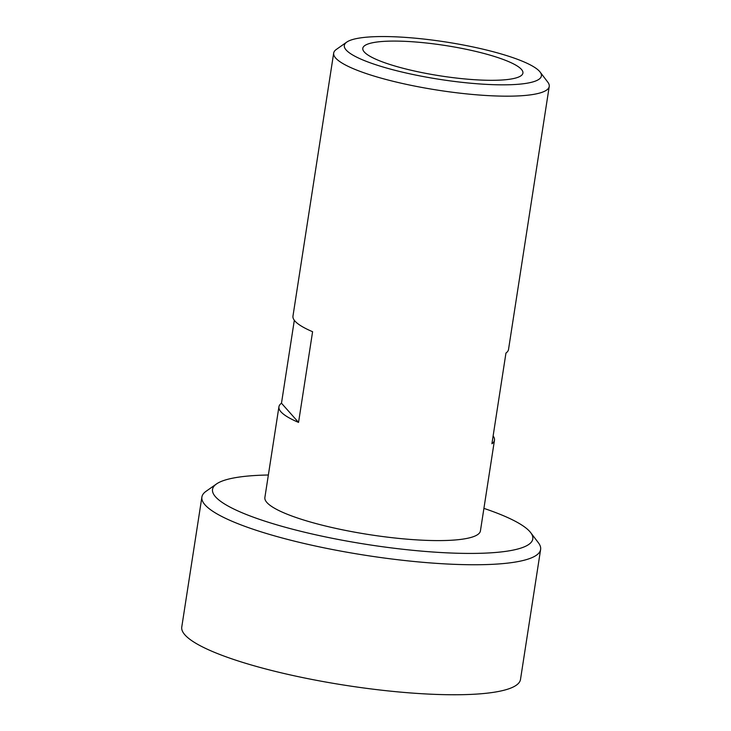 <?xml version="1.0" encoding="UTF-8"?>
<svg xmlns="http://www.w3.org/2000/svg" width="731" height="731" viewBox="0 0 731 731"><rect width="100%" height="100%" fill="white"/><g stroke="black" fill="none" stroke-linecap="round" stroke-linejoin="round"><path stroke-width="1.1" d="M540.62 549.474L520.49 679.474A171.383 32.557 -171.2 0 1 384.232 690.484A171.383 32.557 -171.2 0 1 184.961 634.91A171.383 32.557 -171.2 0 1 181.763 627.034L201.893 497.034A171.383 32.557 8.8 0 0 205.082 504.911A171.383 32.557 8.8 0 0 385.411 558.173A171.383 32.557 8.8 0 0 540.62 549.474A171.383 32.557 8.8 0 0 538.381 542.749L530.669 532.616A162.035 30.775 -171.2 0 1 401.493 549.109A162.035 30.775 -171.2 0 1 215.554 496.842A162.035 30.775 -171.2 0 1 216.467 483.977A162.035 30.775 -171.2 0 1 268.359 475.004M346.75 42.106L336.333 49.434A109.056 20.715 8.8 0 0 333.683 53.08A109.056 20.715 8.8 0 0 335.712 58.096A109.056 20.715 8.8 0 0 450.46 91.987A109.056 20.715 8.8 0 0 549.237 86.45A109.056 20.715 8.8 0 0 547.811 82.174L540.099 72.04A99.708 18.942 -171.2 0 1 460.603 82.183A99.708 18.942 -171.2 0 1 346.183 50.028A99.708 18.942 -171.2 0 1 346.75 42.106A99.708 18.942 -171.2 0 1 444.21 41.74A99.708 18.942 -171.2 0 1 539.542 71.364A99.708 18.942 -171.2 0 1 540.099 72.04M333.683 53.08L292.967 316.103A109.056 20.715 8.8 0 0 294.995 321.119A109.056 20.715 8.8 0 0 312.594 331.71L298.55 422.408A109.056 20.715 -171.2 0 1 280.951 411.818A109.056 20.715 -171.2 0 1 278.922 406.801A109.056 20.715 -171.2 0 1 281.481 403.22L294.319 320.297M493.114 435.978A109.056 20.715 -171.2 0 1 494.476 440.172L480.431 530.87A109.056 20.715 -171.2 0 1 381.664 536.408A109.056 20.715 -171.2 0 1 266.916 502.517A109.056 20.715 -171.2 0 1 264.878 497.5L278.922 406.801M494.476 440.172A109.056 20.715 -171.2 0 1 491.917 443.754L505.953 353.055A109.056 20.715 8.8 0 0 508.52 349.473L549.237 86.45M364.312 52.02A81.013 15.388 -171.2 0 1 362.795 48.301A81.013 15.388 -171.2 0 1 436.169 44.189A81.013 15.388 -171.2 0 1 521.413 69.363A81.013 15.388 -171.2 0 1 522.921 73.091A81.013 15.388 -171.2 0 1 449.556 77.203A81.013 15.388 -171.2 0 1 364.312 52.02M483.913 508.374A162.035 30.775 -171.2 0 1 529.765 531.528A162.035 30.775 -171.2 0 1 530.669 532.616M216.467 483.977L206.051 491.305A171.383 32.557 8.8 0 0 201.893 497.034M281.481 403.22L298.55 422.408"/></g></svg>
